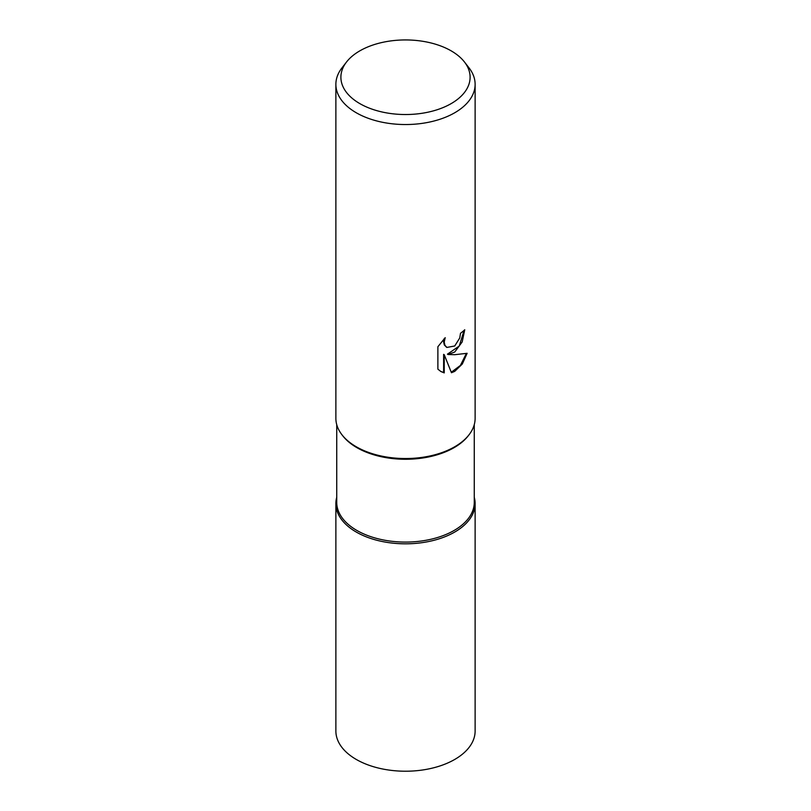 <?xml version="1.0" encoding="UTF-8"?>
<svg xmlns="http://www.w3.org/2000/svg" width="811" height="811" viewBox="0 0 811 811"><rect width="100%" height="100%" fill="white"/><g stroke="black" fill="none" stroke-linecap="round" stroke-linejoin="round"><path stroke-width="1.22" d="M474.263 424.68L474.263 502.384A68.763 39.698 180 0 1 431.817 539.062A68.763 39.698 180 0 1 356.881 530.455A68.763 39.698 180 0 1 336.737 502.384L336.737 424.68M474.263 497.285A69.624 40.195 180 0 1 437.149 539.427A69.624 40.195 180 0 1 356.262 532.046A69.624 40.195 180 0 1 336.737 497.285A69.624 40.195 180 0 0 335.876 503.621A69.624 40.195 180 0 0 378.859 540.755A69.624 40.195 180 0 0 454.738 532.046A69.624 40.195 180 0 0 475.124 503.621A69.624 40.195 180 0 0 474.263 497.285M468.961 434.878L468.271 435.771A68.763 39.698 180 0 1 356.881 447.642A68.763 39.698 180 0 1 342.729 435.771L342.039 434.878M469.062 434.747A69.624 40.195 180 0 1 356.262 446.76M454.738 352.015L448.067 354.519L454.738 354.701L467.136 353.302L462.3 364.017L454.738 371.357L451.453 372.736L444.235 354.711L444.235 372.888L440.89 371.529L437.879 369.157L437.879 346.733L445.209 337.66L444.215 342.11L444.935 345.314L446.912 347.432L454.738 345.983L459.766 337.954L460.506 333.291A69.624 40.195 0 0 0 464.744 329.763L462.179 341.958L454.738 352.015M464.47 62.001L469.062 67.921A69.624 40.195 180 0 1 475.124 84.334A69.624 40.195 180 0 1 454.738 112.759A69.624 40.195 180 0 1 378.859 121.478A69.624 40.195 180 0 1 335.876 84.334A69.624 40.195 180 0 1 341.938 67.921L346.53 62.001A64.606 37.296 180 0 1 359.82 50.86A64.606 37.296 180 0 1 464.47 62.001A64.606 37.296 180 0 1 451.18 103.605A64.606 37.296 180 0 1 368.863 107.954A64.606 37.296 180 0 1 346.53 62.001M475.124 84.334L475.124 418.334A69.624 40.195 180 0 1 454.738 446.76A69.624 40.195 180 0 1 378.859 455.478A69.624 40.195 180 0 1 335.876 418.334L335.876 84.334M464.095 330.361L459.249 346.054L447.439 354.164L448.067 354.519M446.618 347.24L444.306 344.949L443.587 341.745L444.022 338.846M440.576 371.337L443.617 372.533L443.617 354.356L444.235 354.711M451.271 372.249L460.405 365.426L466.315 353.515M443.617 372.533L444.235 372.888M475.124 503.621L475.124 731.025A69.624 40.195 180 0 1 454.738 759.451A69.624 40.195 180 0 1 378.859 768.159A69.624 40.195 180 0 1 335.876 731.025L335.876 503.621M446.922 347.432L446.293 347.078"/></g></svg>
